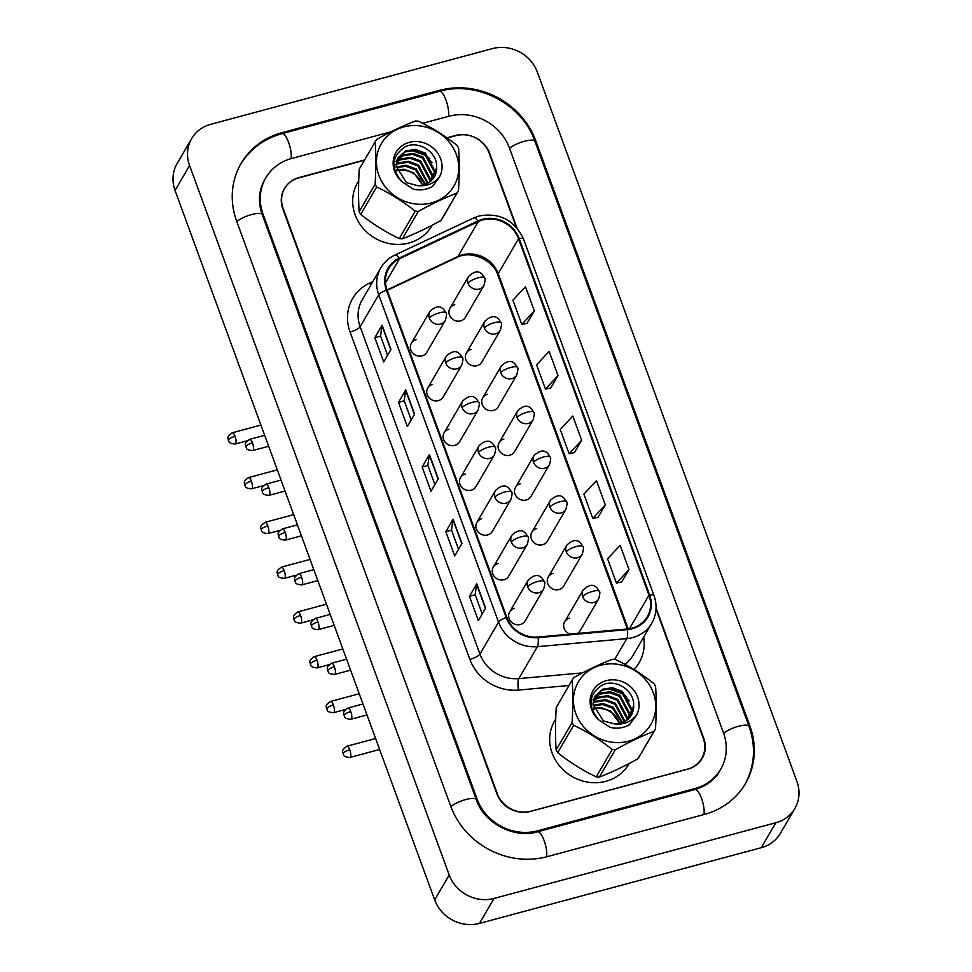 <?xml version="1.0" encoding="UTF-8"?>
<svg xmlns="http://www.w3.org/2000/svg" width="972" height="972" viewBox="0 0 972 972"><rect width="100%" height="100%" fill="white"/><g stroke="black" fill="none" stroke-linecap="round" stroke-linejoin="round"><path stroke-width="1.46" d="M432.504 384.45A8.942 8.177 30.2 0 0 427.741 388.035A8.942 8.177 30.2 0 0 428.846 397.512A8.942 8.177 30.2 0 0 438.421 400.622A8.942 8.177 30.2 0 0 443.196 397.038L461.712 365.229A8.942 8.177 30.2 0 1 456.949 368.813A8.942 8.177 30.2 0 1 445.747 362.945A8.942 2.418 -20.1 0 1 455.807 357.611A8.942 2.418 159.9 0 1 462.393 357.66C460.497 354.683 456.548 346.591 446.27 356.238A8.942 8.177 30.2 0 0 445.747 362.945M448.894 429.235A8.942 8.177 30.2 0 0 444.131 432.807A8.942 8.177 30.2 0 0 445.225 442.284A8.942 8.177 30.2 0 0 454.811 445.395A8.942 8.177 30.2 0 0 459.574 441.81L478.103 410.014A8.942 8.177 30.2 0 1 473.34 413.598A8.942 8.177 30.2 0 1 462.137 407.73A8.942 2.418 -20.1 0 1 472.198 402.396A8.942 2.418 159.9 0 1 478.771 402.432C476.888 399.456 472.927 391.364 462.648 401.011A8.942 8.177 30.2 0 0 462.137 407.73M465.284 474.008A8.942 8.177 30.2 0 0 460.509 477.592A8.942 8.177 30.2 0 0 461.615 487.069A8.942 8.177 30.2 0 0 471.201 490.167A8.942 8.177 30.2 0 0 475.964 486.595L494.493 454.787A8.942 8.177 30.2 0 1 489.718 458.371A8.942 8.177 30.2 0 1 478.528 452.502A8.942 2.418 -20.1 0 1 488.576 447.169A8.942 2.418 159.9 0 1 495.161 447.217C493.278 444.24 489.317 436.136 479.038 445.784A8.942 8.177 30.2 0 0 478.528 452.502M481.662 518.781A8.942 8.177 30.2 0 0 476.9 522.365A8.942 8.177 30.2 0 0 478.005 531.842A8.942 8.177 30.2 0 0 487.58 534.952A8.942 8.177 30.2 0 0 492.354 531.368L510.871 499.559A8.942 8.177 30.2 0 1 506.108 503.144A8.942 8.177 30.2 0 1 494.906 497.275A8.942 2.418 -20.1 0 1 504.966 491.941A8.942 2.418 159.9 0 1 511.539 491.99C509.656 489.013 505.707 480.921 495.416 490.568A8.942 8.177 30.2 0 0 494.906 497.275M498.053 563.566A8.942 8.177 30.2 0 0 493.278 567.138A8.942 8.177 30.2 0 0 494.384 576.615A8.942 8.177 30.2 0 0 503.97 579.725A8.942 8.177 30.2 0 0 508.733 576.141L527.261 544.344A8.942 8.177 30.2 0 1 522.486 547.929A8.942 8.177 30.2 0 1 511.296 542.06A8.942 2.418 -20.1 0 1 521.344 536.726A8.942 2.418 159.9 0 1 527.93 536.763C526.046 533.786 522.086 525.694 511.807 535.341A8.942 8.177 30.2 0 0 511.296 542.06M514.443 608.338A8.942 8.177 30.2 0 0 509.668 611.923A8.942 8.177 30.2 0 0 510.774 621.4A8.942 8.177 30.2 0 0 520.348 624.498A8.942 8.177 30.2 0 0 525.123 620.926L543.652 589.117A8.942 8.177 30.2 0 1 538.877 592.701A8.942 8.177 30.2 0 1 527.675 586.833A8.942 2.418 -20.1 0 1 537.735 581.499A8.942 2.418 159.9 0 1 544.32 581.548C542.437 578.571 538.476 570.467 528.197 580.114A8.942 8.177 30.2 0 0 527.675 586.833M416.125 339.678A8.942 8.177 30.2 0 0 411.35 343.262A8.942 8.177 30.2 0 0 412.456 352.739A8.942 8.177 30.2 0 0 422.042 355.837A8.942 8.177 30.2 0 0 426.805 352.265L445.334 320.456A8.942 8.177 30.2 0 1 440.559 324.041A8.942 8.177 30.2 0 1 429.369 318.172A8.942 2.418 -20.1 0 1 439.417 312.838A8.942 2.418 159.9 0 1 446.002 312.887C444.119 309.91 440.158 301.806 429.879 311.453A8.942 8.177 30.2 0 0 429.369 318.172M471.116 349.495A8.942 8.177 30.2 0 0 466.353 353.067A8.942 8.177 30.2 0 0 467.459 362.544A8.942 8.177 30.2 0 0 477.033 365.654A8.942 8.177 30.2 0 0 481.808 362.07L500.325 330.273A8.942 8.177 30.2 0 1 495.562 333.858A8.942 8.177 30.2 0 1 484.36 327.989A8.942 2.418 -20.1 0 1 494.42 322.655A8.942 2.418 159.9 0 1 500.993 322.692C499.11 319.715 495.161 311.623 484.87 321.27A8.942 8.177 30.2 0 0 484.36 327.989M487.507 394.268A8.942 8.177 30.2 0 0 482.732 397.852A8.942 8.177 30.2 0 0 483.837 407.329A8.942 8.177 30.2 0 0 493.424 410.427A8.942 8.177 30.2 0 0 498.186 406.855L516.715 375.046A8.942 8.177 30.2 0 1 511.94 378.63A8.942 8.177 30.2 0 1 500.75 372.762A8.942 2.418 -20.1 0 1 510.81 367.428A8.942 2.418 159.9 0 1 517.383 367.477C515.5 364.5 511.539 356.396 501.26 366.043A8.942 8.177 30.2 0 0 500.75 372.762M503.897 439.04A8.942 8.177 30.2 0 0 499.122 442.625A8.942 8.177 30.2 0 0 500.228 452.102A8.942 8.177 30.2 0 0 509.802 455.212A8.942 8.177 30.2 0 0 514.577 451.628L533.106 419.819A8.942 8.177 30.2 0 1 528.331 423.403A8.942 8.177 30.2 0 1 517.128 417.535A8.942 2.418 -20.1 0 1 527.188 412.201A8.942 2.418 159.9 0 1 533.774 412.25C531.891 409.273 527.93 401.181 517.651 410.828A8.942 8.177 30.2 0 0 517.128 417.535M520.275 483.825A8.942 8.177 30.2 0 0 515.512 487.397A8.942 8.177 30.2 0 0 516.618 496.874A8.942 8.177 30.2 0 0 526.192 499.985A8.942 8.177 30.2 0 0 530.967 496.4L549.484 464.604A8.942 8.177 30.2 0 1 544.721 468.188A8.942 8.177 30.2 0 1 533.519 462.32A8.942 2.418 -20.1 0 1 543.579 456.986A8.942 2.418 159.9 0 1 550.152 457.022C548.269 454.046 544.32 445.954 534.029 455.601A8.942 8.177 30.2 0 0 533.519 462.32M536.666 528.598A8.942 8.177 30.2 0 0 531.891 532.182A8.942 8.177 30.2 0 0 532.996 541.659A8.942 8.177 30.2 0 0 542.583 544.757A8.942 8.177 30.2 0 0 547.345 541.185L565.874 509.377A8.942 8.177 30.2 0 1 561.099 512.961A8.942 8.177 30.2 0 1 549.909 507.092A8.942 2.418 -20.1 0 1 559.957 501.759A8.942 2.418 159.9 0 1 566.542 501.807C564.659 498.83 560.698 490.726 550.419 500.373A8.942 8.177 30.2 0 0 549.909 507.092M553.056 573.371A8.942 8.177 30.2 0 0 548.281 576.955A8.942 8.177 30.2 0 0 549.387 586.432A8.942 8.177 30.2 0 0 558.961 589.542A8.942 8.177 30.2 0 0 563.736 585.958L582.264 554.149A8.942 8.177 30.2 0 1 577.49 557.734A8.942 8.177 30.2 0 1 566.287 551.865A8.942 2.418 -20.1 0 1 576.347 546.531A8.942 2.418 159.9 0 1 582.933 546.58C581.049 543.603 577.089 535.511 566.81 545.158A8.942 8.177 30.2 0 0 566.287 551.865M569.434 618.156A8.942 8.177 30.2 0 0 564.671 621.728A8.942 8.177 30.2 0 0 570.054 634.109M454.738 304.71A8.942 8.177 30.2 0 0 449.963 308.294A8.942 8.177 30.2 0 0 451.069 317.771A8.942 8.177 30.2 0 0 460.655 320.882A8.942 8.177 30.2 0 0 465.418 317.297L483.947 285.489A8.942 8.177 30.2 0 1 479.172 289.073A8.942 8.177 30.2 0 1 467.982 283.204A8.942 2.418 -20.1 0 1 478.03 277.87A8.942 2.418 159.9 0 1 484.615 277.919C482.732 274.942 478.771 266.85 468.492 276.498A8.942 8.177 30.2 0 0 467.982 283.204M577.404 633.452A8.942 8.177 30.2 0 0 580.126 630.731L598.643 598.934A8.942 8.177 30.2 0 1 593.88 602.519A8.942 8.177 30.2 0 1 582.678 596.65A8.942 2.418 -20.1 0 1 592.738 591.316A8.942 2.418 159.9 0 1 599.311 591.353C597.428 588.376 593.467 580.284 583.188 589.931A8.942 8.177 30.2 0 0 582.678 596.65M358.717 180.853A42.914 39.269 30.2 0 0 357.623 182.615A42.914 39.269 30.2 0 0 362.921 228.104A42.914 39.269 30.2 0 0 408.908 243.012A42.914 39.269 30.2 0 0 431.799 225.82A42.914 39.269 30.2 0 0 432.139 225.225A42.914 39.269 30.2 0 1 431.799 225.82A42.914 39.269 30.2 0 1 408.908 243.012A42.914 39.269 30.2 0 1 362.921 228.104A42.914 39.269 30.2 0 1 357.623 182.615A42.914 39.269 30.2 0 1 358.717 180.853M555.705 719.146A42.914 39.269 30.2 0 0 554.611 720.908A42.914 39.269 30.2 0 0 559.908 766.398A42.914 39.269 30.2 0 0 605.896 781.306A42.914 39.269 30.2 0 0 628.787 764.114A42.914 39.269 30.2 0 0 629.127 763.518A42.914 39.269 30.2 0 1 628.787 764.114L628.787 764.114A42.914 39.269 30.2 0 1 605.896 781.306A42.914 39.269 30.2 0 1 559.908 766.398A42.914 39.269 30.2 0 1 554.611 720.908A42.914 39.269 30.2 0 1 555.705 719.146M482.707 219.951A28.613 26.183 -149.8 0 1 518.538 238.735L648.98 595.168A28.613 26.183 -149.8 0 1 647.328 616.661A28.613 26.183 -149.8 0 1 627.353 628.957L537.978 637A28.613 26.183 -149.8 0 1 506.862 617.39L387.063 290.021A28.613 26.183 -149.8 0 1 388.715 268.539A28.613 26.183 -149.8 0 1 399.541 258.698L478.273 221.58A28.613 26.183 -149.8 0 1 482.707 219.951M482.464 219.308A29.33 26.839 30.2 0 0 477.92 220.972L399.188 258.09A29.33 26.839 30.2 0 0 386.406 290.203L506.205 617.56A29.33 26.839 30.2 0 0 538.099 637.668L627.462 629.625A29.33 26.839 30.2 0 0 649.636 594.998L519.194 238.553A29.33 26.839 30.2 0 0 482.464 219.308M699.743 761.805A26.827 24.543 30.2 0 0 700.29 760.918L701.735 758.415A26.827 24.543 30.2 0 0 703.278 738.283L656.015 609.116M621.691 581.961L628.993 569.592L620.124 545.341L607.573 558.815L616.442 583.066L621.801 581.936M598.035 517.298L605.337 504.93L596.468 480.678L583.905 494.153L592.774 518.404L598.145 517.274M527.043 323.324L534.345 310.955L525.475 286.704L512.924 300.178L521.794 324.429L527.152 323.299M550.711 387.986L558.013 375.605L549.144 351.366L536.58 364.84L545.45 389.079L550.82 387.962M574.367 452.636L581.669 440.267L572.8 416.028L560.249 429.503L569.118 453.742L574.476 452.612M364.634 159.93L298.975 177.56A26.827 24.543 30.2 0 0 284.675 188.313A26.827 24.543 30.2 0 0 283.131 208.458L497.275 793.626A26.827 24.543 30.2 0 0 530.87 811.231L687.435 769.168A26.827 24.543 30.2 0 0 701.735 758.415M516.205 227.071L489.135 153.102A26.827 24.543 30.2 0 0 455.54 135.497L446.926 137.817M485.611 608.108L478.346 620.586L469.476 596.334L476.742 583.868L485.611 608.108M414.631 414.133L407.365 426.599L398.496 402.359L405.761 389.881L414.631 414.133M390.963 349.47L383.697 361.949L374.828 337.697L382.093 325.231L390.963 349.47M461.955 543.457L454.689 555.923L445.82 531.672L453.086 519.206L461.955 543.457M438.287 478.795L431.021 491.261L422.152 467.022L429.417 454.544L438.287 478.795M422.152 467.022L427.887 465.479M434.897 484.627L427.874 465.43L429.272 454.957A7.156 1.944 -20.1 0 1 429.417 454.544M445.82 531.672L451.555 530.141M458.553 549.277L451.53 530.092L452.928 519.607A7.156 1.944 -20.1 0 1 453.086 519.206M374.828 337.697L380.562 336.154L381.947 325.632A7.156 1.944 -20.1 0 1 382.093 325.231M398.496 402.359L404.231 400.816M411.229 419.965L404.206 400.768L405.603 390.294A7.156 1.944 -20.1 0 1 405.761 389.881M469.476 596.334L475.211 594.791M482.221 613.94L475.199 594.743L476.596 584.269A7.156 1.944 -20.1 0 1 476.742 583.868M581.669 440.267L569.118 453.742M558.013 375.605L545.45 389.079M534.345 310.955L521.794 324.429M605.337 504.93L592.774 518.404M628.993 569.592L616.442 583.066M387.573 355.302L380.55 336.105M364.451 160.246L298.659 177.925A26.827 24.543 30.2 0 0 284.346 188.665A26.827 24.543 30.2 0 0 282.803 208.81L496.886 793.82A26.827 24.543 30.2 0 0 530.481 811.426L687.872 769.131A26.827 24.543 30.2 0 0 702.185 758.391A26.827 24.543 30.2 0 0 703.728 738.246L656.064 607.998M516.97 227.946L489.633 153.236A26.827 24.543 30.2 0 0 456.05 135.63L447.193 138.012M391.072 131.779L291.551 158.521A48.284 44.177 30.2 0 0 265.806 177.864A48.284 44.177 30.2 0 0 263.035 214.119L477.118 799.13A48.284 44.177 30.2 0 0 537.589 830.817L694.968 788.535A48.284 44.177 30.2 0 0 720.726 769.192A48.284 44.177 30.2 0 0 723.496 732.937L509.413 147.926A48.284 44.177 30.2 0 0 448.943 116.239L422.674 123.286M775.826 822.737A35.77 32.72 30.2 0 0 794.889 808.412A35.77 32.72 30.2 0 0 796.955 781.549L537.322 72.074A35.77 32.72 30.2 0 0 492.525 48.6L210.705 124.319A35.77 32.72 30.2 0 0 191.63 138.644A35.77 32.72 30.2 0 0 189.576 165.507L449.21 874.982A35.77 32.72 30.2 0 0 494.007 898.456L775.826 822.737L761.295 847.681A35.77 32.72 30.2 0 0 780.37 833.356L794.889 808.412M191.63 138.644L177.111 163.588A35.77 32.72 30.2 0 0 175.045 190.451L434.678 899.926A35.77 32.72 30.2 0 0 479.475 923.4L761.295 847.681M701.407 759.618A26.827 24.543 30.2 0 0 702.574 756.86M704.433 814.402A76.897 70.361 30.2 0 0 745.451 783.59A76.897 70.361 30.2 0 0 749.874 725.853L535.779 140.843A76.897 70.361 30.2 0 0 439.478 90.372L282.087 132.654A76.897 70.361 30.2 0 0 241.08 163.466A76.897 70.361 30.2 0 0 236.658 221.203L450.741 806.213A76.897 70.361 30.2 0 0 547.054 856.684L704.433 814.402M422.541 185.215A20.436 18.699 30.2 0 0 403.429 170.221A20.436 18.699 30.2 0 0 396.807 170.805M396.017 171.023A20.436 18.699 30.2 0 0 395.069 171.339M417.51 204.193A42.027 38.455 30.2 0 0 458.748 168.059A42.027 38.455 30.2 0 0 417.681 125.667A42.027 38.455 30.2 0 0 376.443 161.814A42.027 38.455 30.2 0 0 417.51 204.193M458.505 190.621C459.416 174.972 459.452 160.793 458.602 148.096A48.284 44.177 30.2 0 0 457.059 145.411C445.03 135.813 432.188 127.745 418.507 121.221A48.284 44.177 30.2 0 0 416.964 121.087A48.284 44.177 30.2 0 0 415.409 120.99C403.356 125.619 390.477 131.73 376.772 139.324A48.284 44.177 30.2 0 0 375.216 141.766L359.239 169.177C358.328 184.899 358.303 199.078 359.154 211.702A48.284 44.177 30.2 0 0 360.697 214.387C372.616 223.925 385.459 231.992 399.249 238.577L415.214 211.167A48.284 44.177 30.2 0 0 416.757 211.301A48.284 44.177 30.2 0 0 418.312 211.398L402.347 238.808C414.291 234.228 427.17 228.116 440.984 220.474A48.284 44.177 30.2 0 0 442.539 218.032L458.505 190.621A48.284 44.177 30.2 0 1 456.962 193.064C445.006 197.644 432.127 203.756 418.312 211.398M399.249 238.577A48.284 44.177 30.2 0 0 400.792 238.723A48.284 44.177 30.2 0 0 402.347 238.808M422.686 185.178L413.817 172.882L404.012 169.237L396.552 169.845M425.59 184.279L416.125 168.921L406.308 165.276L396.102 166.929M424.91 184.534L415.542 169.918L405.737 166.273L396.163 167.634M428.008 183.101L418.434 164.961L408.617 161.316L398.799 162.786L396.126 164.292M427.437 183.416L417.851 165.957L408.046 162.312L398.228 163.782L396.078 164.924M430.074 181.691L430.317 178.957L420.73 161L410.925 157.355L401.108 158.825L396.515 161.862M429.588 182.068L429.745 179.954L420.159 161.996L410.354 158.351L400.525 159.821L396.382 162.458M431.823 180.112L432.625 175.009L423.039 157.051L413.234 153.394L403.416 154.864L397.22 159.627M396.868 160.088L395.932 161.522M431.41 180.525L432.054 175.993L422.468 158.035L412.65 154.39L402.833 155.86L397.013 160.173M433.305 178.374L434.934 171.048L425.347 153.09L415.542 149.433L405.713 150.903L398.228 157.561L396.066 166.03L406.418 182.663L417.741 185.664A20.436 18.699 30.2 0 0 434.338 176.807A20.436 18.699 30.2 0 0 436.647 166.832C437.327 151.656 418.057 140.114 405.227 146.784C391.509 156.14 390.38 167.755 401.813 181.606L413.136 189.078C420.196 190.67 426.672 189.771 432.564 186.369L439.563 176.831A24.98 22.854 30.2 0 0 430.11 145.8A24.98 22.854 30.2 0 0 397.67 149.919A24.98 22.854 30.2 0 0 401.813 181.606M432.953 178.824L434.363 172.032L424.776 154.074L414.959 150.429L405.142 151.899L397.949 158.059M434.241 176.977L436.647 166.832M439.563 176.831C433.974 183.574 426.696 186.515 417.741 185.664M440.984 220.474L456.962 193.064M359.154 211.702L375.119 184.291A48.284 44.177 30.2 0 0 376.662 186.976L360.697 214.387M375.119 184.291C376.03 168.642 376.055 154.475 375.216 141.766M415.214 211.167C403.295 201.629 390.44 193.562 376.662 186.976M432.248 162.652L424.472 155.022L411.387 150.356M429.891 158.873L424.764 154.524L415.579 150.502M619.529 723.508A20.436 18.699 30.2 0 0 600.417 708.515A20.436 18.699 30.2 0 0 593.795 709.098M593.005 709.317A20.436 18.699 30.2 0 0 592.057 709.633M614.498 742.487A42.027 38.455 30.2 0 0 655.736 706.352A42.027 38.455 30.2 0 0 614.668 663.961A42.027 38.455 30.2 0 0 573.431 700.107A42.027 38.455 30.2 0 0 614.498 742.487M655.493 728.915C656.404 713.266 656.44 699.087 655.59 686.39A48.284 44.177 30.2 0 0 654.047 683.705C642.018 674.106 629.176 666.039 615.495 659.514A48.284 44.177 30.2 0 0 613.952 659.381A48.284 44.177 30.2 0 0 612.396 659.283C600.344 663.912 587.465 670.024 573.747 677.618A48.284 44.177 30.2 0 0 572.192 680.06L556.227 707.47C555.316 723.192 555.291 737.371 556.142 749.995A48.284 44.177 30.2 0 0 557.685 752.68C569.604 762.218 582.447 770.286 596.237 776.871L612.202 749.461A48.284 44.177 30.2 0 0 613.745 749.594A48.284 44.177 30.2 0 0 615.3 749.691L599.335 777.102C611.279 772.521 624.158 766.41 637.972 758.768A48.284 44.177 30.2 0 0 639.527 756.325L655.493 728.915A48.284 44.177 30.2 0 1 653.937 731.357C641.994 735.938 629.115 742.049 615.3 749.691M596.237 776.871A48.284 44.177 30.2 0 0 597.78 777.005A48.284 44.177 30.2 0 0 599.335 777.102M619.674 723.472L610.805 711.176L601 707.531L593.54 708.138M622.578 722.573L613.113 707.215L603.296 703.57L593.09 705.222M621.898 722.828L612.53 708.211L602.725 704.554L593.151 705.927M624.996 721.382L615.422 703.254L605.605 699.609L595.787 701.079L593.102 702.586M624.425 721.71L614.839 704.25L605.034 700.605L595.204 702.076L593.066 703.218M627.062 719.985L627.304 717.251L617.718 699.293L607.913 695.648L598.096 697.118L593.503 700.156M626.576 720.361L626.733 718.247L617.147 700.29L607.342 696.645L597.513 698.115L593.37 700.751M628.811 718.405L629.613 713.29L620.027 695.332L610.222 691.687L600.404 693.158L594.208 697.92M593.856 698.382L592.92 699.816M628.398 718.818L629.042 714.286L619.456 696.329L609.638 692.684L599.821 694.154L594.001 698.467M630.281 716.668L631.922 709.341L622.335 691.384L612.53 687.726L602.701 689.197L595.216 695.855L593.042 704.323L603.405 720.957L614.729 723.958A20.436 18.699 30.2 0 0 631.326 715.1A20.436 18.699 30.2 0 0 633.635 705.125C634.315 689.95 615.045 678.407 602.203 685.078C588.497 694.433 587.367 706.049 598.801 719.9L610.124 727.372C617.184 728.964 623.659 728.052 629.552 724.662L636.551 715.125A24.98 22.854 30.2 0 0 627.098 684.094A24.98 22.854 30.2 0 0 594.657 688.212A24.98 22.854 30.2 0 0 598.801 719.9M629.941 717.117L631.35 710.325L621.764 692.368L611.947 688.723L602.13 690.193L594.937 696.353M631.217 715.271L633.635 705.125M636.551 715.125C630.962 721.868 623.684 724.808 614.729 723.958M637.972 758.768L653.937 731.357M556.142 749.995L572.107 722.585A48.284 44.177 30.2 0 0 573.65 725.27L557.685 752.68M572.107 722.585C573.018 706.936 573.043 692.769 572.192 680.06M612.202 749.461C600.283 739.923 587.428 731.855 573.65 725.27M629.236 700.946L621.46 693.315L608.375 688.65M626.879 697.167L621.752 692.817L612.567 688.796M518.538 238.735L498.199 273.654A28.613 26.183 30.2 0 0 462.368 254.871A28.613 26.183 30.2 0 0 457.933 256.499L387.026 289.923M643.707 637.085A44.712 40.909 -149.8 0 1 634.023 669.587M624.923 664.338A35.77 32.72 30.2 0 0 633.173 655.177L651.762 623.246A35.77 32.72 -149.8 0 1 626.794 638.628L537.419 646.672A35.77 32.72 -149.8 0 1 498.527 622.153L378.728 294.783A8.942 2.418 -20.1 0 1 386.406 290.203M649.636 594.998A8.942 2.418 -20.1 0 1 653.986 595.532L523.543 239.1C514.553 220.146 499.778 212.431 479.232 215.93L473.583 217.995A8.942 3.05 64.8 0 1 477.92 220.972M506.205 617.56A8.942 2.418 159.9 0 0 498.527 622.153L479.937 654.083A35.77 32.72 30.2 0 0 518.817 678.602L582.629 672.855M538.099 637.668A8.942 2.211 84.9 0 1 537.419 646.672L518.817 678.602A8.942 2.211 -95.1 0 0 518.489 690.059A44.712 40.909 -149.8 0 1 469.877 659.405L350.078 332.047A44.712 40.909 -149.8 0 1 369.567 283.095L372.859 281.552M473.583 217.995L394.851 255.114A8.942 3.05 64.8 0 1 399.188 258.09M350.078 332.047A8.942 2.418 -20.1 0 0 360.138 326.714L378.728 294.783A35.77 32.72 -149.8 0 1 380.793 267.932L362.192 299.862A35.77 32.72 30.2 0 0 360.138 326.714L479.937 654.083A8.942 2.418 -20.1 0 1 469.877 659.405M627.462 629.625A8.942 2.211 84.9 0 1 626.794 638.628L614.668 659.441M523.543 239.1A8.942 2.418 159.9 0 0 519.194 238.553M569.021 685.515L518.489 690.059M369.567 283.095A8.942 3.05 -115.2 0 0 370.818 285.051M648.98 595.168L629.455 628.69M628.191 628.872L498.199 273.654A16.099 4.362 -20.1 0 0 497.919 275.197C493.083 259.403 470.266 250.023 456.974 257.422A16.099 5.492 -115.2 0 0 457.933 256.499L478.273 221.58M399.541 258.698L385.495 282.803M438.105 479.111L429.272 454.957M414.449 414.449L405.603 390.294M390.78 349.786L381.947 325.632M461.773 543.773L452.928 519.607M485.429 608.423L476.596 584.269M239.987 165.337C249.597 149.384 263.606 138.826 282.026 133.638L439.417 91.356C476.985 80.311 522.268 104.04 534.94 141.341L749.023 726.351A14.301 3.876 159.9 0 0 738.185 726.363A14.301 3.876 159.9 0 0 723.654 733.362M703.935 814.536A14.301 4.277 -105 0 0 701.517 798.352A14.301 4.277 -105 0 0 694.907 789.519L537.516 831.813C514.273 838.958 483.983 823.15 476.28 799.628L262.197 214.618C257.872 201.933 258.71 190.305 264.712 179.735M546.556 856.818A14.301 4.277 -105 0 0 544.126 840.634A14.301 4.277 -105 0 0 537.516 831.813M450.899 806.639A14.301 3.876 -20.1 0 1 465.746 799.555A14.301 3.876 -20.1 0 1 476.28 799.628M236.816 221.628A14.301 3.876 -20.1 0 1 251.663 214.545A14.301 3.876 -20.1 0 1 262.197 214.618M282.026 133.638A14.301 4.277 75 0 1 288.696 142.641A14.301 4.277 75 0 1 291.053 158.655M439.417 91.356A14.301 4.277 75 0 1 446.087 100.347A14.301 4.277 75 0 1 448.444 116.373M534.94 141.341A14.301 3.876 159.9 0 0 524.102 141.353A14.301 3.876 159.9 0 0 509.571 148.339M479.475 923.4L494.007 898.456M434.678 899.926L449.21 874.982M175.045 190.451L189.576 165.507M749.242 726.934L749.874 725.853M281.418 133.808L282.087 132.654M438.809 91.514L439.478 90.372M535.159 141.912L535.779 140.843M694.3 789.677L694.968 788.535M536.921 831.959L537.589 830.817M476.487 800.199L477.118 799.13M262.404 215.201L263.035 214.119M235.042 436.343A5.808 1.737 -105 0 0 232.344 432.759C225.176 437.594 228.906 438.761 228.396 440.365A5.808 1.58 159.9 0 1 228.505 439.806A5.808 1.58 -20.1 0 1 235.042 436.343A5.808 1.737 -105 0 1 235.37 443.985L247.167 440.814M252.453 442.892A5.808 1.737 -105 0 0 249.768 439.308C242.587 444.143 246.317 445.31 245.819 446.913A5.808 1.58 159.9 0 1 245.916 446.355A5.808 1.58 -20.1 0 1 252.453 442.892A5.808 1.737 -105 0 1 252.781 450.534L268.661 446.257M251.42 481.116A5.808 1.737 -105 0 0 248.735 477.531C241.554 482.367 245.284 483.534 244.786 485.137A5.808 1.58 159.9 0 1 244.883 484.578A5.808 1.58 -20.1 0 1 251.42 481.116A5.808 1.737 -105 0 1 251.748 488.758L263.546 485.587M267.81 525.901A5.808 1.737 -105 0 0 265.125 522.304C257.945 527.152 261.675 528.318 261.176 529.922A5.808 1.58 159.9 0 1 261.274 529.363A5.808 1.58 -20.1 0 1 267.81 525.901A5.808 1.737 -105 0 1 268.138 533.531L279.936 530.36M284.201 570.673A5.808 1.737 -105 0 0 281.503 567.089C274.335 571.925 278.065 573.091 277.555 574.695A5.808 1.58 159.9 0 1 277.664 574.136A5.808 1.58 -20.1 0 1 284.201 570.673A5.808 1.737 -105 0 1 284.529 578.316L296.326 575.145M300.579 615.446A5.808 1.737 -105 0 0 297.894 611.862C290.713 616.698 294.443 617.876 293.945 619.468A5.808 1.58 159.9 0 1 294.042 618.909A5.808 1.58 -20.1 0 1 300.579 615.446A5.808 1.737 -105 0 1 300.907 623.088L312.705 619.917M268.843 487.665A5.808 1.737 -105 0 0 266.158 484.08C258.977 488.916 262.707 490.095 262.209 491.686A5.808 1.58 159.9 0 1 262.306 491.127A5.808 1.58 -20.1 0 1 268.843 487.665A5.808 1.737 -105 0 1 269.171 495.307L285.051 491.042M285.233 532.449A5.808 1.737 -105 0 0 282.536 528.853C275.368 533.701 279.098 534.867 278.587 536.471A5.808 1.58 159.9 0 1 278.697 535.912A5.808 1.58 -20.1 0 1 285.233 532.449A5.808 1.737 -105 0 1 285.561 540.08L301.442 535.815M301.612 577.222A5.808 1.737 -105 0 0 298.926 573.638C291.746 578.474 295.476 579.64 294.978 581.244A5.808 1.58 159.9 0 1 295.075 580.685A5.808 1.58 -20.1 0 1 301.612 577.222A5.808 1.737 -105 0 1 301.94 584.865L317.82 580.6M316.969 660.231A5.808 1.737 -105 0 0 314.284 656.635C307.103 661.482 310.833 662.649 310.323 664.253A5.808 1.58 159.9 0 1 310.433 663.694A5.808 1.58 -20.1 0 1 316.969 660.231A5.808 1.737 -105 0 1 317.297 667.861L329.095 664.69M333.36 705.004A5.808 1.737 -105 0 0 330.662 701.419C323.494 706.255 327.224 707.422 326.714 709.025A5.808 1.58 159.9 0 1 326.823 708.467A5.808 1.58 -20.1 0 1 333.36 705.004A5.808 1.737 -105 0 1 333.675 712.646L345.473 709.475M349.738 749.777A5.808 1.737 -105 0 0 347.053 746.192C339.872 751.028 343.602 752.207 343.104 753.798A5.808 1.58 159.9 0 1 343.201 753.239A5.808 1.58 -20.1 0 1 349.738 749.777A5.808 1.737 -105 0 1 350.066 757.419L379.627 749.473M318.002 621.995A5.808 1.737 -105 0 0 315.317 618.411C308.136 623.246 311.866 624.425 311.368 626.017A5.808 1.58 159.9 0 1 311.465 625.47A5.808 1.58 -20.1 0 1 318.002 621.995A5.808 1.737 -105 0 1 318.33 629.637L334.21 625.373M334.392 666.78A5.808 1.737 -105 0 0 331.695 663.183C324.527 668.031 328.257 669.198 327.746 670.802A5.808 1.58 159.9 0 1 327.856 670.243A5.808 1.58 -20.1 0 1 334.392 666.78A5.808 1.737 -105 0 1 334.708 674.41L350.6 670.145M350.771 711.553A5.808 1.737 -105 0 0 348.085 707.968C340.905 712.804 344.635 713.97 344.137 715.574A5.808 1.58 159.9 0 1 344.234 715.015A5.808 1.58 -20.1 0 1 350.771 711.553A5.808 1.737 -105 0 1 351.099 719.195L366.979 714.93M394.851 255.114C388.824 258.005 384.134 262.27 380.793 267.932M651.762 623.246C656.622 614.523 657.351 605.289 653.986 595.532M284.675 188.313L283.362 190.561M456.974 257.422L387.184 290.324M627.365 628.957L497.919 275.197M744.358 785.461C754.697 766.847 756.252 747.14 749.023 726.351M719.632 771.063C714.226 780.2 705.988 786.348 694.907 789.519M716.729 776.057L720.726 769.192M449.963 308.294L468.492 276.498M484.615 277.919C485.502 278.065 485.271 280.592 483.947 285.489M232.344 432.759L260.909 425.08M235.37 443.985C227.047 443.572 229.501 440.62 228.396 440.365M249.768 439.308L264.651 435.31M252.781 450.534C244.458 450.121 246.924 447.169 245.819 446.913M411.35 343.262L429.879 311.453M446.002 312.887C446.889 313.033 446.658 315.56 445.334 320.456M466.353 353.067L484.87 321.27M500.993 322.692C501.88 322.838 501.661 325.365 500.325 330.273M248.735 477.531L277.299 469.853M251.748 488.758C243.425 488.345 245.892 485.393 244.786 485.137M482.732 397.852L501.26 366.043M517.383 367.477C518.27 367.623 518.04 370.15 516.715 375.046M265.125 522.304L293.69 514.638M268.138 533.531C259.816 533.13 262.282 530.165 261.176 529.922M499.122 442.625L517.651 410.828M533.774 412.25C534.661 412.395 534.43 414.923 533.106 419.819M281.503 567.089L310.068 559.41M284.529 578.316C276.194 577.903 278.66 574.95 277.555 574.695M515.512 487.397L534.029 455.601M550.152 457.022C551.039 457.168 550.82 459.695 549.484 464.604M297.894 611.862L326.458 604.183M300.907 623.088C292.584 622.675 295.051 619.723 293.945 619.468M266.158 484.08L281.042 480.083M269.171 495.307C260.848 494.894 263.315 491.941 262.209 491.686M427.741 388.035L446.27 356.238M462.393 357.66C463.267 357.805 463.049 360.333 461.712 365.229M282.536 528.853L297.432 524.856M285.561 540.08C277.227 539.679 279.693 536.714 278.587 536.471M444.131 432.807L462.648 401.011M478.771 402.432C479.658 402.578 479.439 405.105 478.103 410.014M298.926 573.638L313.81 569.641M301.94 584.865C293.617 584.451 296.083 581.499 294.978 581.244M460.509 477.592L479.038 445.784M495.161 447.217C496.048 447.363 495.817 449.89 494.493 454.787M531.891 532.182L550.419 500.373M566.542 501.807C567.429 501.953 567.198 504.48 565.874 509.377M314.284 656.635L342.849 648.968M317.297 667.861C308.975 667.46 311.441 664.496 310.323 664.253M548.281 576.955L566.81 545.158M582.933 546.58C583.808 546.726 583.589 549.253 582.264 554.149M330.662 701.419L359.227 693.741M333.675 712.646C325.353 712.233 327.819 709.281 326.714 709.025M564.671 621.728L583.188 589.931M599.311 591.353C600.198 591.498 599.979 594.026 598.643 598.934M347.053 746.192L375.617 738.513M350.066 757.419C341.743 757.006 344.21 754.053 343.104 753.798M315.317 618.411L330.201 614.413M318.33 629.637C310.007 629.224 312.474 626.272 311.368 626.017M476.9 522.365L495.416 490.568M511.539 491.99C512.426 492.136 512.208 494.663 510.871 499.559M331.695 663.183L346.579 659.186M334.708 674.41C326.385 674.009 328.852 671.044 327.746 670.802M493.278 567.138L511.807 535.341M527.93 536.763C528.817 536.909 528.586 539.436 527.261 544.344M348.085 707.968L362.969 703.971M351.099 719.195C342.776 718.782 345.242 715.829 344.137 715.574M509.668 611.923L528.197 580.114M544.32 581.548C545.207 581.693 544.976 584.221 543.652 589.117"/></g></svg>
